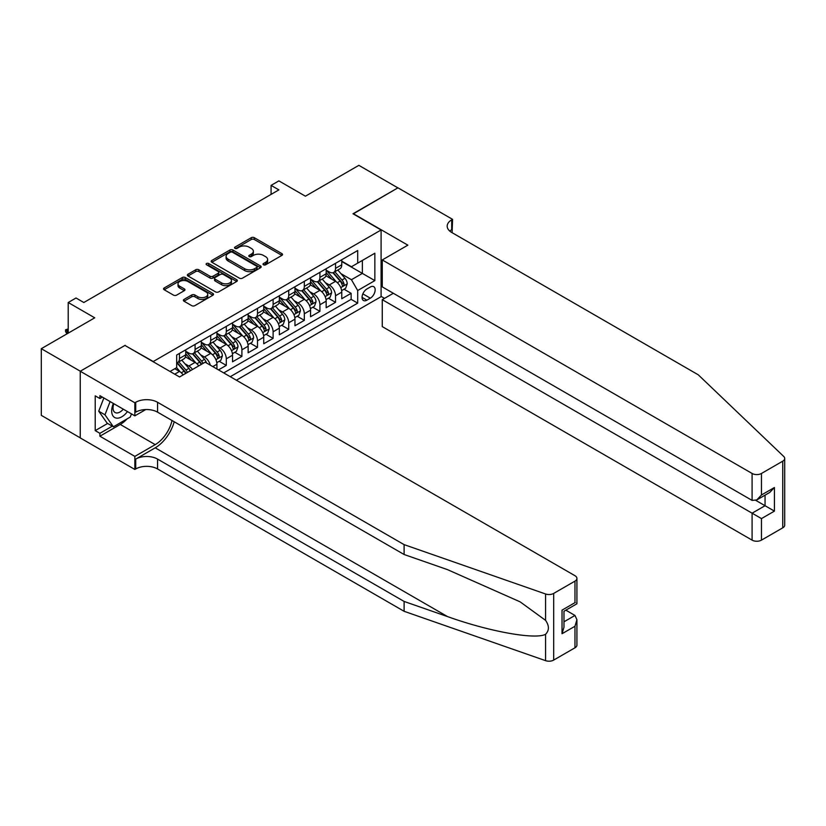 <?xml version="1.0" encoding="UTF-8"?>
<svg xmlns="http://www.w3.org/2000/svg" width="826" height="826" viewBox="0 0 826 826"><rect width="100%" height="100%" fill="white"/><g stroke="black" fill="none" stroke-linecap="round" stroke-linejoin="round"><path stroke-width="1.24" d="M263.473 264.785A1.518 0.878 0 0 0 265.621 264.785L281.893 255.389A2.168 1.249 0 0 0 282.533 254.501A2.168 1.249 0 0 0 281.893 253.623L254.325 237.702A2.168 1.249 0 0 0 251.259 237.702L234.987 247.098A1.518 0.878 0 0 0 234.543 247.717A1.518 0.878 0 0 0 234.987 248.337A1.518 0.878 0 0 0 237.134 248.337L239.241 247.119A6.928 4.006 0 0 1 249.039 247.119L251.341 248.45A6.928 4.006 0 0 1 253.365 251.28A6.928 4.006 0 0 1 251.341 254.109L249.235 255.327A1.518 0.878 0 0 0 248.791 255.946A1.518 0.878 0 0 0 249.235 256.566A1.518 0.878 0 0 0 251.372 256.566L253.479 255.348A6.928 4.006 0 0 1 263.287 255.348L265.58 256.669A6.928 4.006 0 0 1 267.614 259.498A6.928 4.006 0 0 1 265.58 262.327L263.473 263.546A1.518 0.878 0 0 0 263.029 264.165A1.518 0.878 0 0 0 263.473 264.785L263.473 263.546M184.022 299.425A2.168 1.249 0 0 0 183.382 300.313A2.168 1.249 0 0 0 184.022 301.201L191.756 305.661A2.168 1.249 0 0 0 194.822 305.661L212.891 295.233A2.168 1.249 0 0 0 213.531 294.345A2.168 1.249 0 0 0 212.891 293.457L185.323 277.546A2.168 1.249 0 0 0 182.257 277.546L164.188 287.975A2.168 1.249 0 0 0 163.548 288.863A2.168 1.249 0 0 0 164.188 289.75L173.532 295.14A2.168 1.249 0 0 0 176.588 295.14L184.322 290.669A2.168 1.249 0 0 0 184.962 289.792A2.168 1.249 0 0 0 184.322 288.904L179.696 286.23A5.792 3.345 0 0 1 177.993 283.865A5.792 3.345 0 0 1 181.575 280.778A5.792 3.345 0 0 1 187.884 281.501L206.035 291.981A5.792 3.345 0 0 1 207.739 294.345A5.792 3.345 0 0 1 204.156 297.432A5.792 3.345 0 0 1 197.848 296.71L194.822 294.965A2.168 1.249 0 0 0 191.756 294.965L184.022 299.425L184.022 301.201M125.18 345.578L153.264 361.52L381.096 229.979L353.001 213.769L397.874 187.863L358.856 165.345L305.413 196.196L278.878 180.884L271.083 185.385L278.878 189.887L83.818 302.512L76.023 298L68.217 302.512L68.217 333.136M125.18 345.299L80.308 371.204L41.3 348.686L94.742 317.824L68.217 302.512M239.395 278.166A2.168 1.249 0 0 0 242.452 278.166L260.531 267.727A2.168 1.249 0 0 0 261.161 266.839A2.168 1.249 0 0 0 260.531 265.962L232.963 250.041A2.168 1.249 0 0 0 229.896 250.041L211.817 260.479A2.168 1.249 0 0 0 211.188 261.357A2.168 1.249 0 0 0 211.817 262.245L239.395 278.166M207.14 265.115A1.518 0.878 0 0 1 208.679 265.332L208.679 263.525L236.711 279.704A2.168 1.249 0 0 1 237.341 280.592A2.168 1.249 0 0 1 236.711 281.48L218.632 291.908A2.168 1.249 0 0 1 215.576 291.908L187.998 275.998L195.741 271.558L195.741 269.761L187.998 274.222A2.168 1.249 0 0 0 187.368 275.11A2.168 1.249 0 0 0 187.998 275.998L187.998 274.222M195.741 271.558A2.168 1.249 0 0 1 198.798 271.558L198.798 269.761A2.168 1.249 0 0 0 195.741 269.761M198.798 269.761L209.98 276.214A2.168 1.249 0 0 0 213.046 276.214L218.178 273.251A2.168 1.249 0 0 0 218.807 272.373A2.168 1.249 0 0 0 218.178 271.486L206.541 264.764A1.518 0.878 0 0 1 206.097 264.144A1.518 0.878 0 0 1 207.027 263.339A1.518 0.878 0 0 1 208.679 263.525M80.236 437.832L41.3 415.354L41.3 348.686M218.498 369.903L226.293 365.391L219.189 361.292M216.133 345.743L220.057 348.004A8.828 5.101 60 0 1 226.293 358.814L232.54 355.211L232.54 361.788L241.904 356.388L234.801 352.289M231.745 336.74L235.658 339.001A8.828 5.101 60 0 1 241.904 349.811L248.141 346.208L248.141 352.785L257.505 347.374L250.402 343.275M247.346 327.726L251.259 329.987A8.828 5.101 60 0 1 257.505 340.797L263.742 337.194L263.742 343.771L273.107 338.371L266.013 334.272M262.947 318.712L266.87 320.973A8.828 5.101 60 0 1 273.107 331.794L279.353 328.19L279.353 334.767L288.718 329.357L281.614 325.258M278.558 309.709L282.471 311.97A8.828 5.101 60 0 1 288.718 322.78L294.954 319.177L294.954 325.754L304.319 320.343L297.215 316.244M294.159 300.695L298.072 302.956A8.828 5.101 60 0 1 304.319 313.766L310.555 310.163L310.555 316.74L319.92 311.34L312.827 307.241M309.76 291.692L313.684 293.953A8.828 5.101 60 0 1 319.92 304.763L326.167 301.16L326.167 307.737L335.532 302.326L335.532 295.749A8.828 5.101 -120 0 0 329.285 284.939L325.372 282.678M328.428 298.227L335.532 302.326M183.135 374.901A8.828 5.101 -120 0 0 179.479 371.432L174.802 368.726M198.736 365.897A8.828 5.101 -120 0 0 195.081 362.418L185.437 356.853M192.499 369.501A8.828 5.101 60 0 0 188.844 366.021L184.921 363.76M216.928 368.995L216.928 364.225A8.828 5.101 -120 0 0 210.692 353.414L201.038 347.839M210.32 365.185A8.828 5.101 60 0 0 204.445 357.018L200.532 354.757M232.54 355.211A8.828 5.101 -120 0 0 226.293 344.401L216.639 338.836M248.141 346.208A8.828 5.101 -120 0 0 241.904 335.397L232.251 329.822M263.742 337.194A8.828 5.101 -120 0 0 257.505 326.384L247.852 320.808M279.353 328.19A8.828 5.101 -120 0 0 273.107 317.37L263.463 311.805M294.954 319.177A8.828 5.101 -120 0 0 288.718 308.366L279.064 302.791M310.555 310.163A8.828 5.101 -120 0 0 304.319 299.353L294.665 293.788M326.167 301.16A8.828 5.101 -120 0 0 319.92 290.349L310.277 284.774M370.327 287.014L366.889 288.997A6.845 3.954 120 0 0 362.428 295.027A6.845 3.954 120 0 0 363.471 300.509A6.845 3.954 120 0 0 366.889 300.168L370.327 298.186A6.845 3.954 120 0 0 374.798 292.156A6.845 3.954 120 0 0 373.744 286.674A6.845 3.954 120 0 0 370.327 287.014M236.36 380.218L381.096 296.658L381.096 229.979M230.278 376.697L357.689 303.142L357.689 290.525L351.442 279.715L340.973 273.674M170.042 371.473L176.671 367.642L176.671 355.035L357.689 250.526L357.689 263.143L374.849 253.231L374.849 280.613L357.689 290.525M185.726 351.246L188.844 353.053A8.828 5.101 60 0 0 193.253 353.487L199.5 349.883A8.828 5.101 -120 0 0 201.327 345.846L201.327 340.797M201.327 342.243L204.445 344.039A8.828 5.101 60 0 0 208.864 344.483L215.101 340.88A8.828 5.101 -120 0 0 216.928 336.832L216.928 331.794M216.928 333.229L220.057 335.036A8.828 5.101 60 0 0 224.465 335.47L230.712 331.866A8.828 5.101 -120 0 0 232.54 327.829L232.54 322.78M232.54 324.226L235.658 326.022A8.828 5.101 60 0 0 240.067 326.456L246.313 322.852A8.828 5.101 -120 0 0 248.141 318.815L248.141 313.766M248.141 315.212L251.259 317.019A8.828 5.101 60 0 0 255.678 317.452L261.914 313.849A8.828 5.101 -120 0 0 263.742 309.802L263.742 304.763M263.742 306.198L266.87 308.005A8.828 5.101 60 0 0 271.279 308.439L277.526 304.835A8.828 5.101 -120 0 0 279.353 300.798L279.353 295.749M279.353 297.195L282.471 298.991A8.828 5.101 60 0 0 286.89 299.435L293.127 295.832A8.828 5.101 -120 0 0 294.954 291.785L294.954 286.746M294.954 288.181L298.072 289.988A8.828 5.101 60 0 0 302.492 290.422L308.728 286.818A8.828 5.101 -120 0 0 310.555 282.781L310.555 277.732M310.555 279.178L313.684 280.974A8.828 5.101 60 0 0 318.093 281.418L324.339 277.815A8.828 5.101 -120 0 0 326.167 273.767L326.167 268.718M223.722 372.918L351.133 299.353L351.133 293.323L341.768 298.723L341.768 292.146A8.828 5.101 -120 0 0 335.532 281.336L325.878 275.77M326.167 270.164L329.285 271.971A8.828 5.101 -120 0 0 333.704 272.404A8.828 5.101 -120 0 0 335.532 268.367L335.532 263.318M333.704 272.404L339.94 268.801A8.828 5.101 -120 0 0 341.768 264.764L341.768 259.715M179.479 353.414L179.479 358.453A8.828 5.101 60 0 1 177.652 362.5A8.828 5.101 60 0 1 176.671 362.851M177.652 362.5L183.899 358.897A8.828 5.101 -120 0 0 185.726 354.85L185.726 349.811M195.081 344.401L195.081 349.45A8.828 5.101 60 0 1 193.253 353.487M210.692 335.397L210.692 340.436A8.828 5.101 60 0 1 208.864 344.483M226.293 326.384L226.293 331.433A8.828 5.101 60 0 1 224.465 335.47M241.904 317.37L241.904 322.419A8.828 5.101 60 0 1 240.067 326.456M257.505 308.366L257.505 313.405A8.828 5.101 60 0 1 255.678 317.452M273.107 299.353L273.107 304.402A8.828 5.101 60 0 1 271.279 308.439M288.718 290.349L288.718 295.388A8.828 5.101 60 0 1 286.89 299.435M304.319 281.336L304.319 286.385A8.828 5.101 60 0 1 302.492 290.422M319.92 272.332L319.92 277.371A8.828 5.101 60 0 1 318.093 281.418M319.92 304.763L319.92 311.34M304.319 313.766L304.319 320.343M288.718 322.78L288.718 329.357M273.107 331.794L273.107 338.371M257.505 340.797L257.505 347.374M241.904 349.811L241.904 356.388M226.293 358.814L226.293 365.391M351.442 279.715L362.366 273.406L362.366 260.438L374.849 253.231M341.768 261.512L374.849 280.613M341.768 261.161L351.442 266.746L357.689 263.143M271.083 185.385L271.083 194.399M344.029 289.224L351.133 293.323M351.133 299.353L357.689 303.142M264.083 265.001L265.58 264.134A6.928 4.006 0 0 0 267.614 261.305L267.614 259.498M253.365 251.28L253.365 253.076A6.928 4.006 0 0 1 251.341 255.905L249.834 256.772M281.893 253.623L281.893 255.389L254.325 239.509A2.168 1.249 0 0 0 251.259 239.509L235.596 248.554M260.5 267.738L232.963 251.837A2.168 1.249 0 0 0 229.896 251.837L211.848 262.255M256.7 267.459A1.518 0.878 0 0 0 257.144 266.839A1.518 0.878 0 0 0 256.7 266.22L232.498 252.25A1.518 0.878 0 0 0 230.351 252.25L228.131 253.53A6.928 4.006 0 0 0 226.107 256.359A6.928 4.006 0 0 0 228.131 259.188L244.672 268.739A6.928 4.006 0 0 0 254.48 268.739L256.7 267.459L256.7 269.266A1.518 0.878 0 0 0 257.144 268.646L257.144 266.839M226.107 256.359L226.107 258.166A6.928 4.006 0 0 0 228.131 260.995L228.131 259.188M256.7 269.266L254.48 270.546A6.928 4.006 0 0 1 244.672 270.546L228.131 260.995M198.798 271.558L209.98 278.021A2.168 1.249 0 0 0 213.046 278.021L218.178 275.058A2.168 1.249 0 0 0 218.807 274.17L218.807 272.373M208.679 265.332L236.68 281.49M221.585 282.915A5.792 3.345 0 0 0 227.904 283.638A5.792 3.345 0 0 0 231.476 280.551A5.792 3.345 0 0 0 229.783 278.186L223.381 274.49A2.168 1.249 0 0 0 220.325 274.49L215.194 277.453A2.168 1.249 0 0 0 214.554 278.341A2.168 1.249 0 0 0 215.194 279.219L221.585 282.915L221.585 284.712A5.792 3.345 0 0 0 227.904 285.445A5.792 3.345 0 0 0 231.476 282.347L231.476 280.551M214.554 278.341L214.554 280.138A2.168 1.249 0 0 0 215.194 281.026L215.194 279.219M221.585 284.712L215.194 281.026M207.739 294.345L207.739 296.142A5.792 3.345 0 0 1 204.156 299.239A5.792 3.345 0 0 1 197.848 298.516L194.822 296.761A2.168 1.249 0 0 0 191.756 296.761L184.053 301.211M177.993 283.865L177.993 285.662A5.792 3.345 0 0 0 179.696 288.037L179.696 286.23M184.301 290.69L179.696 288.037M212.86 295.243L185.323 279.343A2.168 1.249 0 0 0 182.257 279.343L164.209 289.761M341.634 290.607L345.671 288.274L347.23 283.772A5.844 3.376 -120 0 0 344.958 278.279L337.824 270.019M336.399 281.903L327.943 272.115A16.881 9.747 -120 0 0 326.167 270.257M331.763 279.157L327.024 273.685A14.011 8.095 -120 0 0 326.167 272.745M332.909 272.725L340.116 281.067A5.844 3.376 60 0 1 342.201 285.104C343.079 286.271 343.709 285.92 344.07 284.02A5.844 3.376 -120 0 0 341.985 279.993L334.86 271.733M333.332 272.59L341.076 281.552A2.984 1.724 60 0 1 341.83 282.719L344.07 284.02M342.201 285.104L342.625 285.796M113.379 403.449A14.341 8.281 120 0 0 116.745 418.152A14.341 8.281 120 0 0 127.452 411.575M113.864 403.728A9.819 5.668 120 0 0 115.062 412.515A9.819 5.668 120 0 0 116.497 412.959A9.819 5.668 120 0 0 123.27 409.159M131.479 413.898L130.24 417.068L113.399 426.794L107.153 423.191L98.728 411.203L103.869 397.956M113.399 426.794L104.974 414.807L110.116 401.56M98.728 411.203L104.974 414.807M393.341 293.271L382.262 299.673L382.262 326.611L752.094 540.132L752.094 513.194L765.052 505.719L765.052 495.156M382.262 299.673L761.458 518.594L761.458 540.132L782.759 527.835L782.759 461.166A6.618 3.82 0 0 0 784.7 458.461A6.618 3.82 0 0 0 783.75 456.479L698.259 374.808L451.708 232.457A15.446 8.921 180 0 1 447.186 226.159A15.446 8.921 180 0 1 451.708 219.85L452.565 219.355L397.946 187.822L353.239 213.903M353.239 213.635L407.858 245.167L382.262 259.942L752.094 473.463A6.618 3.82 0 0 0 761.458 473.463L782.759 461.166M452.565 219.355L452.101 232.684M381.096 296.379L384.524 298.362M382.262 259.942L382.262 286.88L752.094 500.401L752.094 473.463M784.7 458.461L784.7 525.13A6.618 3.82 180 0 1 782.759 527.835M761.458 540.132A6.618 3.82 180 0 1 752.094 540.132M449.757 231.084A15.446 8.921 180 0 1 451.708 229.711L451.708 219.85M755.842 500.401L774.416 511.118L761.458 518.594M761.458 473.463L761.458 494.991L756.781 499.936L752.094 500.401M761.458 494.991L774.416 487.516L769.729 492.461L756.781 499.936M574.979 647.79L574.979 626.263L576.92 619.737L576.92 645.085A6.618 3.82 180 0 1 574.979 647.79L553.678 660.088A6.618 3.82 180 0 1 545.573 660.655L404.11 611.302L404.11 601.442L157.559 459.091A15.446 8.921 -0 0 0 135.712 459.091L155.216 447.826A28.745 16.592 120 0 0 174.203 421.766M404.11 601.442L447.485 616.568C488.951 631.518 535.269 639.882 545.573 634.296C549.331 630.445 549.331 625.798 545.573 620.357L520.122 601.844L447.485 569.63L404.11 554.504L157.559 412.153A15.446 8.921 -0 0 0 135.712 412.153L135.712 402.283L134.855 402.778L80.236 371.246L124.943 345.433L179.562 376.966L205.147 362.191L574.979 575.712A6.618 3.82 -0 0 1 576.92 578.417A6.618 3.82 -0 0 1 574.979 581.122L553.678 593.419L553.678 660.088M404.11 611.302L157.559 468.962A15.446 8.921 -0 0 0 135.712 468.962L134.855 469.457L80.236 437.925L80.236 371.246M404.11 554.504L404.11 544.633L157.559 402.283A15.446 8.921 -0 0 0 135.712 402.283M545.573 620.357L545.573 593.987L404.11 544.633M127.142 418.854A24.832 14.331 -60 0 1 120.255 424.45L99.894 436.211L99.894 433.32L112.305 426.164M102.393 397.11L99.894 398.545L95.217 395.85L95.217 430.625L99.894 433.32M99.894 398.545L99.894 395.664L134.855 415.85L134.855 402.778M134.855 469.457L134.855 456.386L155.216 444.636A24.832 14.331 120 0 0 172.025 420.506M99.894 436.211L134.855 456.386M565.841 610.166L574.979 615.453L576.92 619.737M145.748 409.551L134.855 415.85M545.573 593.987A6.618 3.82 -0 0 0 553.678 593.419M95.217 430.625L107.628 423.459M574.979 626.263L562.031 633.738L563.972 627.213L563.972 611.25L576.92 603.775L576.92 578.417M562.031 633.738L562.031 610.135C564.561 611.591 564.561 611.591 562.031 610.135L574.979 602.65C577.508 604.116 577.508 604.116 574.979 602.66L574.979 581.122M326.033 299.611L330.07 297.288L331.629 292.776A5.844 3.376 -120 0 0 329.347 287.283L322.223 279.033M320.787 290.917L312.331 281.129A16.881 9.747 -120 0 0 310.555 279.271M316.151 288.171L311.423 282.699A14.011 8.095 -120 0 0 310.555 281.749M317.298 281.728L324.515 290.081A5.844 3.376 60 0 1 326.6 294.108C327.478 295.285 328.098 294.923 328.469 293.024A5.844 3.376 -120 0 0 326.384 288.997L319.249 280.747M317.721 281.594L325.475 290.566A2.984 1.724 60 0 1 326.218 291.733L328.469 293.024M326.6 294.108L327.024 294.799M310.431 308.625L314.458 306.291L316.017 301.789A5.844 3.376 -120 0 0 313.746 296.297L306.611 288.047M305.186 299.931L296.73 290.132A16.881 9.747 -120 0 0 294.954 288.284M300.55 297.174L295.822 291.702A14.011 8.095 -120 0 0 294.954 290.762M301.696 290.742L308.903 299.095A5.844 3.376 60 0 1 310.989 303.121C311.867 304.298 312.496 303.937 312.868 302.037A5.844 3.376 -120 0 0 310.782 298.01L303.648 289.75M302.12 290.607L309.864 299.58A2.984 1.724 60 0 1 310.617 300.736L312.868 302.037M310.989 303.121L311.412 303.813M294.82 317.628L298.857 315.305L300.416 310.793A5.844 3.376 -120 0 0 298.134 305.31L291.01 297.05M289.585 308.934L281.129 299.146A16.881 9.747 -120 0 0 279.353 297.288M284.939 306.188L280.21 300.716A14.011 8.095 -120 0 0 279.353 299.776M286.085 299.745L293.302 308.098A5.844 3.376 60 0 1 295.388 312.125C296.266 313.302 296.885 312.94 297.257 311.051A5.844 3.376 -120 0 0 295.171 307.014L288.047 298.764M286.519 299.611L294.262 308.583A2.984 1.724 60 0 1 295.016 309.75L297.257 311.051M295.388 312.125L295.811 312.817M279.219 326.642L283.256 324.308L284.815 319.807A5.844 3.376 -120 0 0 282.533 314.314L275.409 306.064M273.974 317.948L265.518 308.16A16.881 9.747 -120 0 0 263.742 306.301M269.338 315.202L264.609 309.719A14.011 8.095 -120 0 0 263.742 308.779M270.484 308.759L277.701 317.112A5.844 3.376 60 0 1 279.787 321.138C280.664 322.316 281.284 321.954 281.656 320.054A5.844 3.376 -120 0 0 279.57 316.028L272.435 307.768M270.907 308.625L278.661 317.597A2.984 1.724 60 0 1 279.405 318.764L281.656 320.054M279.787 321.138L280.21 321.83M263.618 335.645L267.645 333.322L269.204 328.82A5.844 3.376 -120 0 0 266.932 323.327L259.798 315.067M258.373 326.951L249.917 317.163A16.881 9.747 -120 0 0 248.141 315.305M253.737 324.205L249.008 318.733A14.011 8.095 -120 0 0 248.141 317.793M254.883 317.773L262.09 326.115A5.844 3.376 60 0 1 264.175 330.142C265.053 331.319 265.683 330.958 266.055 329.068A5.844 3.376 -120 0 0 263.969 325.041L256.834 316.781M255.306 317.628L263.05 326.6A2.984 1.724 60 0 1 263.804 327.767L266.055 329.068M264.175 330.142L264.599 330.844M248.006 344.659L252.044 342.325L253.603 337.824A5.844 3.376 -120 0 0 251.321 332.331L244.197 324.081M242.761 335.965L234.316 326.177A16.881 9.747 -120 0 0 232.54 324.319M238.125 333.219L233.397 327.736A14.011 8.095 -120 0 0 232.54 326.797M239.272 326.776L246.489 335.129A5.844 3.376 60 0 1 248.574 339.156C249.452 340.333 250.071 339.971 250.443 338.071A5.844 3.376 -120 0 0 248.358 334.045L241.233 325.795M239.695 326.642L247.449 335.614A2.984 1.724 60 0 1 248.203 336.781L250.443 338.071M248.574 339.156L248.998 339.847M232.405 353.673L236.442 351.339L238.002 346.837A5.844 3.376 -120 0 0 235.72 341.345L228.585 333.084M227.16 344.969L218.704 335.18A16.881 9.747 -120 0 0 216.928 333.332M222.524 342.222L217.796 336.75A14.011 8.095 -120 0 0 216.928 335.81M223.67 335.79L230.888 344.132A5.844 3.376 60 0 1 232.963 348.169C233.851 349.336 234.47 348.985 234.842 347.085A5.844 3.376 -120 0 0 232.756 343.058L225.622 334.798M224.094 335.655L231.848 344.618A2.984 1.724 60 0 1 232.591 345.784L234.842 347.085M232.963 348.169L233.397 348.861M216.804 362.676L220.831 360.353L222.39 355.841A5.844 3.376 -120 0 0 220.119 350.348L212.984 342.098M211.559 353.982L203.103 344.194A16.881 9.747 -120 0 0 201.327 342.336M206.923 351.236L202.194 345.764A14.011 8.095 -120 0 0 201.327 344.814M208.069 344.793L215.276 353.146A5.844 3.376 60 0 1 217.362 357.173C218.24 358.35 218.869 357.988 219.231 356.089A5.844 3.376 -120 0 0 217.155 352.062L210.021 343.812M208.493 344.659L216.236 353.631A2.984 1.724 60 0 1 216.99 354.798L219.231 356.089M217.362 357.173L217.785 357.865M206.479 362.965A5.844 3.376 -120 0 0 204.507 359.362L197.383 351.112M195.948 362.996L187.492 353.198A16.881 9.747 -120 0 0 185.726 351.349M191.312 360.25L186.583 354.767A14.011 8.095 -120 0 0 185.726 353.827M203.041 363.409A5.844 3.376 -120 0 0 201.544 361.076L194.42 352.816M192.881 353.673L200.635 362.645A2.984 1.724 60 0 1 201.389 363.801L201.874 364.09M192.458 353.807L199.675 362.16A5.844 3.376 60 0 1 201.172 364.493M190.403 370.709A5.844 3.376 -120 0 0 188.906 368.375L181.772 360.115M180.347 371.999L176.619 367.684M175.711 369.253L175.102 368.551M187.44 372.423A5.844 3.376 -120 0 0 185.943 370.079L178.808 361.829M177.28 362.676L185.034 371.648A2.984 1.724 60 0 1 185.778 372.815L186.263 373.094M176.857 362.81L184.064 371.163A5.844 3.376 60 0 1 185.561 373.507M68.217 329.894L66.968 330.617L68.217 331.34M65.564 329.811L66.968 330.617L66.968 333.859L65.564 331.608L65.564 329.811L68.217 328.944M174.72 374.178L179.479 371.432M188.844 366.021L195.081 362.418M204.445 357.018L210.692 353.414M220.057 348.004L226.293 344.401M235.658 339.001L241.904 335.397M251.259 329.987L257.505 326.384M266.87 320.973L273.107 317.37M282.471 311.97L288.718 308.366M298.072 302.956L304.319 299.353M313.684 293.953L319.92 290.349M329.285 284.939L335.532 281.336M335.532 268.367L341.768 264.764M179.479 358.453L185.726 354.85M195.081 349.45L201.327 345.846M210.692 340.436L216.928 336.832M226.293 331.433L232.54 327.829M241.904 322.419L248.141 318.815M257.505 313.405L263.742 309.802M273.107 304.402L279.353 300.798M288.718 295.388L294.954 291.785M304.319 286.385L310.555 282.781M319.92 277.371L326.167 273.767M335.532 295.749L341.768 292.146M212.798 366.61L216.928 364.225M362.841 293.86L370.327 298.186M362.056 297.37L366.889 300.168M265.58 264.134L265.58 262.327M249.235 256.566L249.235 255.327M251.341 255.905L251.341 254.109M234.987 248.337L234.987 247.098M251.259 239.509L251.259 237.702M254.325 239.509L254.325 237.702M211.817 262.245L211.817 260.479M229.896 251.837L229.896 250.041M232.963 251.837L232.963 250.041M260.531 267.727L260.531 265.962M244.672 270.546L244.672 268.739M254.48 270.546L254.48 268.739M209.98 278.021L209.98 276.214M213.046 278.021L213.046 276.214M218.178 275.058L218.178 273.251M236.711 281.48L236.711 279.704M191.756 296.761L191.756 294.965M194.822 296.761L194.822 294.965M197.848 298.516L197.848 296.71M184.322 290.669L184.322 288.904M164.188 289.75L164.188 287.975M182.257 279.343L182.257 277.546M185.323 279.343L185.323 277.546M212.891 295.233L212.891 293.457M340.746 287.603L347.188 283.886M327.943 272.115L328.748 271.651M341.985 279.993L344.958 278.279M337.328 282.678L340.116 281.067M774.416 487.516L774.416 511.118M447.485 616.568L155.216 447.826M157.559 412.153L157.559 402.283M157.559 459.091L157.559 468.962M545.573 660.655L545.573 634.296M135.712 459.091L135.712 468.962M120.255 424.45L155.216 444.636M563.972 621.802L574.979 615.453M325.145 296.617L331.587 292.889M312.331 281.129L313.137 280.664M326.384 288.997L329.347 287.283M321.727 291.692L324.515 290.081M309.533 305.62L315.986 301.903M296.73 290.132L297.536 289.668M310.782 298.01L313.746 296.297M306.116 300.705L308.903 299.095M293.932 314.634L300.375 310.906M281.129 299.146L281.924 298.682M295.171 307.014L298.134 305.31M290.515 309.709L293.302 308.098M278.331 323.637L284.774 319.92M265.518 308.16L266.323 307.695M279.57 316.028L282.533 314.314M274.903 318.722L277.701 317.112M262.72 332.651L269.173 328.934M249.917 317.163L250.722 316.699M263.969 325.041L266.932 323.327M259.302 327.726L262.09 326.115M247.119 341.665L253.561 337.937M234.316 326.177L235.111 325.712M248.358 334.045L251.321 332.331M243.701 336.74L246.489 335.129M231.517 350.668L237.96 346.951M218.704 335.18L219.509 334.716M232.756 343.058L235.72 341.345M228.09 345.743L230.888 344.132M215.906 359.682L222.359 355.954M203.103 344.194L203.908 343.73M217.155 352.062L220.119 350.348M212.489 354.757L215.276 353.146M187.492 353.198L188.297 352.733M201.544 361.076L204.507 359.362M196.887 363.77L199.675 362.16M185.943 370.079L188.906 368.375M181.276 372.774L184.064 371.163"/></g></svg>
